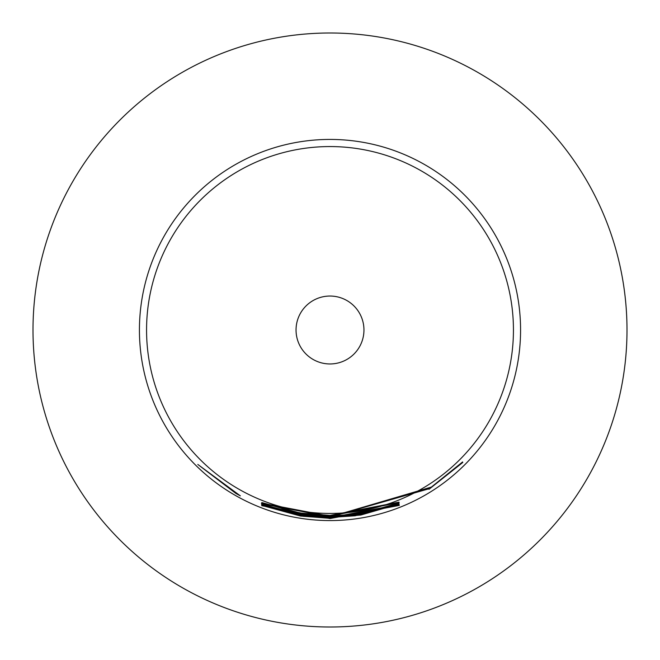 <?xml version="1.0" encoding="UTF-8"?>
<svg xmlns="http://www.w3.org/2000/svg" width="660" height="660" viewBox="0 0 660 660"><rect width="100%" height="100%" fill="white"/><g stroke="black" fill="none" stroke-linecap="round" stroke-linejoin="round"><path stroke-width="0.99" d="M240.339 495.858L197.81 464.434L235.909 493.433L240.339 495.858M399.193 505.048L330 518.347L300.481 516.021L261.748 505.428L261.715 504.974L300.539 515.386L330 517.704L399.118 504.52L330 517.828L303.221 516.302L330 518.248L399.234 505.156M330 146.561A183.439 183.439 0 0 1 513.439 330A183.439 183.439 0 0 1 330 513.439A183.439 183.439 0 0 1 146.561 330A183.439 183.439 0 0 1 330 146.561M330 515.41L398.921 502.144L330 515.534L302.659 513.909L330 515.955L399.176 502.59L330 516.046L299.962 513.612L261.88 502.573L299.764 512.944L330 515.41M330 516.178L360.764 513.629L398.896 503.093L398.945 503.514L360.814 514.255L330 516.805L261.616 503.728L330 516.689L355.047 515.014L357.835 514.222L330 516.326L261.434 503.101L330 516.178M330 516.937L431.401 487.063L462.602 461.942L462.767 462.478L429.008 489.291L428.942 488.788L330 517.11L303.154 515.534L330 517.473L355.146 515.782L399.028 503.935L360.888 515.023L330 517.58L300.58 515.262L261.665 504.578L261.649 504.124L300.292 514.577L330 516.937M330 518.438L399.292 505.403L330 518.554L261.772 505.692L330 518.438M330 139.425A190.575 190.575 0 0 1 520.575 330A190.575 190.575 0 0 1 330 520.575A190.575 190.575 0 0 1 139.425 330A190.575 190.575 0 0 1 330 139.425M302.527 513.381L302.659 513.909M302.783 514.957L303.154 515.534M330 296.043A33.957 33.957 0 0 1 363.957 330A33.957 33.957 0 0 1 330 363.957A33.957 33.957 0 0 1 296.043 330A33.957 33.957 0 0 1 330 296.043M330 33A297 297 0 0 1 627 330A297 297 0 0 1 330 627A297 297 0 0 1 33 330A297 297 0 0 1 330 33M303.039 515.765L303.221 516.302M300.58 515.394L300.481 516.021M300.679 514.635L300.58 515.262M360.814 514.577L360.888 515.023M360.707 513.637L360.814 514.255M300.069 512.993L299.962 513.612"/></g></svg>
